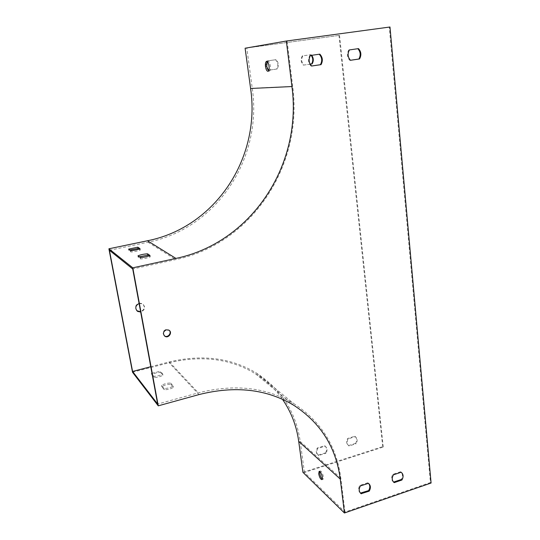 <?xml version="1.0" encoding="UTF-8"?>
<svg xmlns="http://www.w3.org/2000/svg" width="540" height="540" viewBox="0 0 540 540"><rect width="100%" height="100%" fill="white"/><g stroke="black" fill="none" stroke-linecap="round" stroke-linejoin="round"><path stroke-width="0.41" stroke-dasharray="2.7 2.03" d="M109.418 250.29L148.021 242.217C216.128 228.744 262.69 159.206 252.261 88.283L246.787 47.972L287.118 40.946L292.694 86.359C303.284 166.084 251.485 243.797 175.777 259.591L132.732 268.994M267.293 61.594L267.894 61.175C270.081 60.642 271.539 70.558 269.365 71.098L268.542 70.909M302.926 472.331L382.705 446.627L383.252 447.039L304.432 472.453L344.986 512.048L430.427 482.524L389.273 27.122L287.118 40.946M344.986 512.048L340.828 478.177C336.629 446.114 320.969 421.274 293.848 403.65C266.598 387.302 234.765 383.697 198.349 392.843L157.653 404.055M393.559 482.092C391.284 480.188 391.027 477.603 392.789 474.336L400.505 471.744C402.793 473.654 403.056 476.24 401.288 479.5M360.416 493.094C358.27 491.13 358.061 488.579 359.788 485.426L367.733 482.76L368.523 483.401M319.835 54.149L309.825 55.573C307.746 59.447 308.158 62.951 311.047 66.083L311.627 66.002M350.467 60.264L349.832 60.359C347.072 57.267 346.714 53.818 348.759 50.004L357.845 48.715M164.201 335.664C162.297 333.059 162.884 330.993 165.976 329.454L168.595 329.839L169.283 330.406M382.705 446.627L338.965 35.451L339.532 35.357L246.787 47.972M338.965 35.451L245.106 48.215M389.988 27L389.273 27.122M170.856 384.284L173.448 387.261C171.079 388.881 168.028 389.711 164.281 389.738L161.777 386.721C164.147 385.128 167.177 384.311 170.856 384.284L170.633 383.036L173.219 385.999C170.856 387.619 167.798 388.442 164.052 388.476L161.548 385.472C163.924 383.879 166.948 383.069 170.633 383.036M160.535 372.425L162.911 375.158C160.609 376.663 157.673 377.44 154.103 377.487L151.808 374.72C154.116 373.241 157.032 372.472 160.535 372.425L160.319 371.223L162.695 373.943C160.387 375.449 157.451 376.225 153.88 376.272L152.138 374.18M132.523 372.256L169.175 362.732C201.818 355.01 230.573 358.695 255.44 373.775C266.341 380.599 275.36 389.117 282.501 399.33M431.096 483.023L430.427 482.524M151.97 373.255L160.319 371.223M304.432 472.453L300.22 441.464C295.974 412.155 281.34 389.327 256.318 372.985C231.228 357.831 202.216 354.139 169.297 361.915L150.761 366.721M319.835 471.575L320.213 471.049C321.779 470.117 324.689 478.737 322.974 479.264L322.272 479.088M136.809 310.743C134.521 307.449 135.29 304.904 139.104 303.089L142.405 303.601C145.368 306.889 144.774 309.582 140.609 311.695M310.142 64.125L303.392 65.117C300.854 62.377 300.49 59.306 302.306 55.917L310.547 54.742L311.168 55.391M268.684 70.213L268.225 70.281C265.572 67.507 265.174 64.395 267.01 60.953L275.508 59.738C278.134 62.525 278.525 65.624 276.696 69.039L268.886 70.18M325.526 452.871L318.087 455.072C315.988 453.256 315.731 450.9 317.311 447.991L324.702 445.757C326.849 447.565 327.125 449.935 325.526 452.871L326.018 453.303C327.618 450.367 327.341 447.991 325.195 446.182L317.797 448.416C316.217 451.325 316.474 453.695 318.573 455.504L326.018 453.303M355.617 443.333L348.53 445.581C346.363 443.806 346.086 441.437 347.679 438.467L354.794 436.232C356.933 438.021 357.21 440.384 355.617 443.333L356.144 443.752C357.737 440.795 357.46 438.426 355.32 436.644L348.199 438.878C346.599 441.848 346.882 444.224 349.043 446L356.144 443.752M139.091 303.453L142.709 303.885C145.665 307.125 145.091 309.818 140.994 311.965L140.67 312.032M311.695 55.316L311.081 54.675L302.825 55.849C301.01 59.245 301.374 62.316 303.919 65.063L310.156 64.152M268.88 70.207L277.189 68.985C279.025 65.57 278.627 62.465 276.001 59.677L267.496 60.892C266.099 63.207 265.97 65.63 267.104 68.155M383.252 447.039L339.532 35.357M148.919 255.94L150.248 256.851C147.677 257.999 144.45 258.694 140.569 258.937L138.213 257.229L139.253 256.784M138.996 249.143L140.292 250.027C137.794 251.093 134.696 251.748 131.004 251.991L128.851 250.432L129.857 250.02M349.043 446L348.53 445.581M348.199 438.878L347.679 438.467M355.32 436.644L354.794 436.232M401.146 472.244L400.505 471.744M393.424 474.842L392.789 474.336M318.735 455.612L318.249 455.18M317.797 448.416L317.311 447.991M325.107 446.121L324.614 445.696M368.341 483.28L367.733 482.76M360.382 485.953L359.788 485.426M277.189 68.985L276.696 69.039M268.704 70.234L268.225 70.281M267.496 60.892L267.01 60.953M276.001 59.677L275.508 59.738M310.433 55.492L309.825 55.573M311.654 66.028L311.047 66.083M303.919 65.063L303.392 65.117M302.825 55.849L302.306 55.917M311.081 54.675L310.547 54.742M358.506 48.62L357.831 48.708M349.421 49.923L348.759 50.004M350.494 60.291L349.832 60.359M140.049 248.71L140.292 250.027M130.761 250.668L131.004 251.991M128.614 249.122L128.851 250.432M151.585 373.518L151.808 374.72M153.88 376.272L154.103 377.487M162.695 373.943L162.911 375.158M150.005 255.474L150.248 256.851M140.319 257.553L140.569 258.937M137.963 255.859L138.213 257.229M161.548 385.472L161.777 386.721M164.052 388.476L164.281 389.738M173.219 385.999L173.448 387.261M252.261 88.283L292.694 86.359M198.99 394.585L169.175 362.732M169.297 361.915L198.349 392.843M300.22 441.464L340.828 478.177M148.021 242.217L175.777 259.591M293.882 405.358L255.44 373.775M256.318 372.985L293.848 403.65M318.573 455.504L318.087 455.072M325.195 446.182L324.702 445.757M368.429 483.341L367.828 482.821M320.213 471.049L319.214 471.373M322.974 479.264L321.894 479.621M168.98 330.197L168.595 329.839M267.746 61.216L266.753 61.358M269.365 71.098L268.09 71.287"/><path stroke-width="0.81" d="M286.342 41.027L245.106 48.215L250.601 88.486C260.962 158.645 214.866 227.468 147.481 240.752L108.905 248.792L132.8 267.82L158.254 405.837L198.99 394.585C235.19 385.472 266.821 389.063 293.882 405.358C320.645 422.813 336.11 447.383 340.261 479.081L344.439 513L431.096 483.023L389.988 27L286.342 41.027L291.944 86.542C302.481 165.645 251.053 242.791 175.932 258.417L132.8 267.82M265.478 66.548C265.201 63.727 265.525 62.012 266.47 61.398C268.657 60.305 270.351 70.7 268.09 71.287C266.902 71.341 266.031 69.761 265.478 66.548M268.542 70.909L266.747 66.366L267.293 61.594M132.732 268.994L157.653 404.055L132.577 371.446L109.418 250.29L132.732 268.994M401.929 480.006L394.234 482.625C391.919 480.728 391.655 478.136 393.424 474.842L401.146 472.244C403.434 474.154 403.697 476.746 401.929 480.006L401.288 479.5L393.559 482.092M368.523 483.401C370.17 485.433 370.197 487.829 368.624 490.597L360.416 493.094M319.221 54.236C322.07 57.382 322.461 60.872 320.396 64.706L311.627 66.002M357.845 48.715C360.558 51.82 360.902 55.256 358.87 59.022L350.467 60.264M169.283 330.406C172.004 333.133 167.677 338.121 164.518 335.894L164.201 335.664M360.382 485.953L368.429 483.341C370.73 485.278 370.994 487.877 369.225 491.13L361.125 493.709C358.877 491.764 358.627 489.179 360.382 485.953M310.433 55.492L319.835 54.149C322.691 57.301 323.089 60.797 321.023 64.645L311.654 66.028C308.765 62.89 308.353 59.38 310.433 55.492M349.421 49.923L358.506 48.62C361.233 51.732 361.584 55.175 359.546 58.955L350.494 60.291C347.733 57.193 347.375 53.737 349.421 49.923M166.354 329.819L168.98 330.197C172.834 332.377 168.52 338.776 164.896 336.265C162.608 333.693 163.1 331.547 166.354 329.819M140.319 257.553L137.963 255.859C140.549 254.732 143.741 254.05 147.555 253.807L150.005 255.474C147.434 256.615 144.2 257.31 140.319 257.553M130.761 250.668L128.614 249.122L137.815 247.185L140.049 248.71C137.552 249.77 134.453 250.425 130.761 250.668M158.254 405.837L132.523 372.256L108.905 248.792M282.501 399.33C291.182 411.919 296.582 425.932 298.708 441.362L302.926 472.331L344.439 513M318.701 473.803C319.457 477.414 320.524 479.351 321.894 479.621C323.595 479.095 320.693 470.468 319.133 471.4L318.701 473.803M152.138 374.18L151.585 373.518L151.97 373.255M150.761 366.721L132.577 371.446M322.272 479.088C321.071 477.934 320.24 476.05 319.781 473.452L319.835 471.575M140.609 311.695L136.809 310.743M311.168 55.391C313.126 58.124 313.274 60.966 311.614 63.916L310.142 64.125M140.67 312.032L137.612 311.418C134.777 308.34 135.27 305.687 139.091 303.453M310.156 64.152L312.147 63.855C313.808 60.905 313.659 58.057 311.695 55.316M267.104 68.155L268.88 70.207M139.253 256.784L147.798 255.17L148.919 255.94M129.857 250.02L138.051 248.495L138.996 249.143M394.234 482.625L393.599 482.112M369.225 491.13L368.624 490.597M361.3 493.823L360.7 493.29M321.023 64.645L320.396 64.706M312.147 63.855L311.614 63.916M359.546 58.955L358.87 59.022M137.815 247.185L138.051 248.495M147.555 253.807L147.798 255.17M291.944 86.542L250.601 88.486M175.932 258.417L147.481 240.752M340.261 479.081L298.708 441.362M361.125 493.709L360.531 493.175M164.896 336.265L164.518 335.894"/></g></svg>
